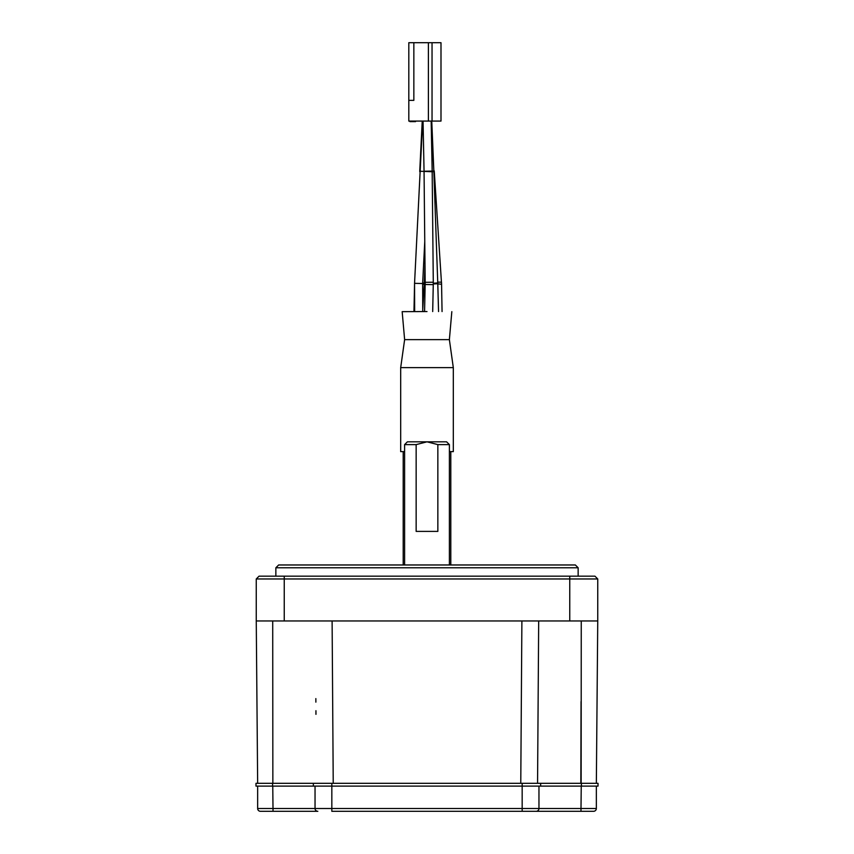 <?xml version="1.0" encoding="UTF-8"?>
<svg xmlns="http://www.w3.org/2000/svg" width="854" height="854" viewBox="0 0 854 854"><rect width="100%" height="100%" fill="white"/><g stroke="black" fill="none" stroke-linecap="round" stroke-linejoin="round"><path stroke-width="1.28" d="M404.604 451.617L400.686 451.617L400.686 367.636L453.314 367.636L453.314 451.617L449.396 451.617M427 311.561L402.17 311.657L427 311.561M451.83 311.657L449.375 339.646L404.625 339.646L402.17 311.657M413.848 42.7L408.81 42.7L408.81 100.366L413.848 100.366L413.848 42.7L440.995 42.7L440.995 121.076L408.81 121.076L408.81 100.366M428.398 121.076L428.398 42.7M432.039 121.076L432.039 42.7M409.931 121.076L409.931 121.631L415.524 121.631L415.524 121.076M437.728 282.119L441.475 282.183A31.054 21.126 -97.4 0 1 441.571 284.286L434.248 170.939A24.83 17.56 -89.7 0 0 434.28 171.462L433.853 171.355M433.832 170.864L431.761 121.076M422.687 282.994L424.353 283.005A30.616 19.834 91.3 0 1 424.289 284.233L422.751 309.458M414.649 311.561L414.553 283.336L422.655 283.517L422.751 311.561M414.553 283.336L420.157 171.259L432.177 171.729L432.167 171.078A59.62 52.756 71.7 0 1 432.177 171.729L433.288 282.236L425.175 282.322L424.054 171.238L432.167 171.078L431.174 121.076M403.205 564.974L403.205 451.617M581.414 786.107L598.024 786.107L598.024 783.31L581.414 783.31L581.414 786.107L522.168 786.107L522.168 811.3L536.163 811.3A2.797 2.797 0 0 0 538.959 808.503L257.652 808.503A2.797 2.797 0 0 0 260.449 811.3L273.034 811.3L260.449 811.3M522.168 783.31L255.976 783.31L255.976 786.107L522.168 786.107L522.168 783.31L581.414 783.31M449.396 444.614L446.589 441.817L407.411 441.817L404.604 444.614L416.154 444.614L427 441.817L437.846 444.614L449.396 444.614L449.396 564.974M437.846 444.614L437.846 531.391L416.154 531.391L416.154 444.614M255.976 783.31L255.976 786.107M313.354 783.31L313.354 786.107M540.646 783.31L540.646 786.107M569.757 576.172L259.05 576.172L256.253 578.969L597.747 578.969L594.95 576.172L569.757 576.172L569.757 620.965L256.253 620.965L257.652 783.31M259.05 576.172L256.253 578.969L256.253 620.965M594.95 576.172L597.747 578.969L597.747 620.965L569.757 620.965M575.35 564.974L278.65 564.974L275.853 567.782L578.147 567.782L575.35 564.974M275.853 576.172L275.853 567.782M597.747 620.965L596.348 783.31M581.254 620.965L581.147 783.31M581.051 701.561L580.837 783.31M538.682 620.965L537.561 783.31L538.682 620.965M315.852 698.604L315.873 702.137M272.714 620.965L272.853 783.31M536.163 811.3L593.551 811.3A2.797 2.797 0 0 0 596.348 808.503L538.959 808.503L538.959 786.107M593.551 811.3A2.797 2.797 0 0 0 596.348 808.503L596.348 786.107L596.348 808.503M317.837 811.3L273.034 811.3L317.837 811.3A2.797 2.797 90 0 1 315.041 808.503L315.041 786.107L315.041 808.503M331.832 783.31L331.832 811.3L522.168 811.3M257.652 786.107L257.652 808.503L257.652 786.107M432.177 171.302L433.832 171.035A31.833 30.136 77.9 0 1 433.853 171.537L431.334 121.076M424.289 284.265L425.057 288.898M424.385 282.151L425.089 274.017M418.748 199.26L420.136 171.505M419.72 171.654L420.179 170.715M437.782 283.827L441.571 284.286L442.062 311.561M422.655 284.286L424.289 284.233L424.993 264.697M424.577 311.561L425.153 284.478L433.266 284.66L432.69 311.561M272.586 783.31L272.586 786.107M284.243 576.172L284.243 620.965M521.89 620.965L520.769 783.31M332.11 620.965L333.231 783.31M580.966 811.3L581.243 786.107M273.034 811.3L272.757 786.107M433.288 283.955L437.782 283.699L433.853 171.537L432.177 171.793M433.288 283.293L437.76 282.898M413.966 311.561L414.553 283.998M404.625 339.646L400.686 367.636M449.375 339.646L453.314 367.636M424.822 284.435L424.801 282.322M419.752 170.896L422.239 121.076M414.638 309.233L414.5 311.561M422.655 283.517L424.758 241.426M420.157 171.259L422.666 121.076M425.153 284.478L425.175 282.322M433.266 284.66L433.288 282.236M424.054 171.238L423.05 121.076M450.795 564.974L450.795 451.617M404.604 444.614L404.604 564.974M578.147 576.172L578.147 567.782M315.937 710.699L315.959 714.328M438.55 311.561L437.782 283.699M414.532 283.987L414.585 282.578"/></g></svg>
